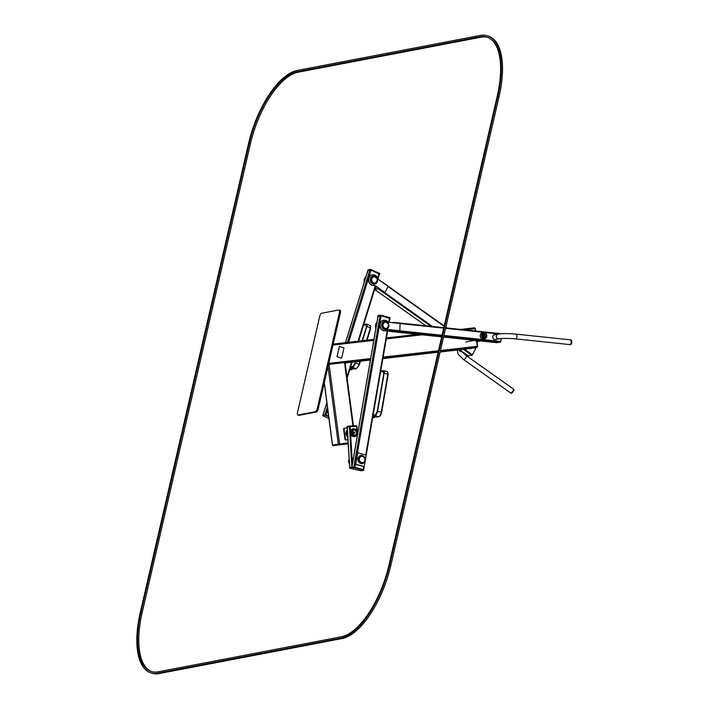 <?xml version="1.0" encoding="UTF-8"?>
<svg xmlns="http://www.w3.org/2000/svg" width="709" height="709" viewBox="0 0 709 709"><rect width="100%" height="100%" fill="white"/><g stroke="black" fill="none" stroke-linecap="round" stroke-linejoin="round"><path stroke-width="1.06" d="M348.199 443.382L332.805 445.624L332.45 445.11L348.163 442.806L332.822 445.066M328.515 364.399L344.92 362.538M475.296 330.97L474.995 328.71A0.984 0.47 -96.6 0 0 474.418 327.815A0.984 0.47 -96.6 0 0 474.401 327.824L460.513 329.419L474.418 327.815M471.237 348.438A0.984 0.47 -96.6 0 0 471.255 348.438L476.989 347.339A0.984 0.47 -96.6 0 0 477.325 346.276L476.67 341.366M471.255 348.438A0.984 0.47 -96.6 0 0 471.272 348.429L440.094 352.018L471.255 348.438M483.653 336.447A1.967 1.728 -100.8 0 1 482.953 337.697M482.28 334.152A1.967 1.728 -100.8 0 1 483.387 335.065M483.068 336.642A1.267 1.108 -100.8 0 1 482.492 337.218M482.031 334.772A1.267 1.108 -100.8 0 1 482.776 335.091M483.201 336.536A0.842 0.744 -100.8 0 1 482.076 336.394M481.943 335.694A0.842 0.744 -100.8 0 1 482.935 335.153M483.733 336.429L482.802 336.607A0.7 0.62 -100.8 0 1 482.537 335.224L483.467 335.047A0.7 0.62 -100.8 0 1 483.733 336.429A0.7 0.62 -100.8 0 1 483.467 335.047M484.15 335.871A0.567 0.496 -100.8 0 1 483.334 336.128A0.567 0.496 -100.8 0 1 483.511 335.189A0.567 0.496 -100.8 0 1 484.15 335.871M339.478 312.412L317.233 408.774A2.818 1.205 109.1 0 1 315.283 411.707L298.205 414.978A2.818 1.205 109.1 0 1 297.904 414.96A2.818 1.205 109.1 0 1 297.488 412.558L319.741 316.187A2.818 1.205 109.1 0 1 321.682 313.254L338.769 309.984A2.818 1.205 109.1 0 1 339.07 310.001A2.818 1.205 109.1 0 1 339.478 312.412L340.435 312.74L318.19 409.111A2.818 1.205 109.1 0 1 316.241 412.044L299.163 415.314A2.818 1.205 109.1 0 1 298.861 415.297L297.904 414.96M339.726 310.32A2.818 1.205 109.1 0 1 340.028 310.338A2.818 1.205 109.1 0 1 340.435 312.74M474.941 328.045L475.659 331.014M477.042 341.446L477.68 346.24L477.263 347.038M332.805 445.624L348.225 443.869M344.574 428.201L344.273 428.254A0.842 0.744 79.2 0 0 343.652 429.175L344.982 439.217A0.842 0.744 79.2 0 0 345.824 439.961L347.977 439.722M347.259 427.882L344.671 428.183A0.842 0.744 79.2 0 0 344.051 429.096L345.38 439.137A0.842 0.744 79.2 0 0 346.222 439.89L347.977 439.686M347.764 436.274A3.731 3.27 -100.8 0 1 347.437 430.771A3.731 3.27 -100.8 0 0 347.764 436.274M353.738 433.27A0.567 0.496 79.2 0 0 353.534 432.206M353.915 433.35A0.7 0.62 79.2 0 0 353.667 432.073M347.268 426.986L356.884 426.357L357.052 430.168M352.754 462.029A3.394 2.969 -100.8 0 1 353.428 458.147M357.123 430.257L356.99 426.339L347.1 426.986L349.67 467.594L351.859 467.169L349.395 426.543M355.9 435.725A3.66 3.208 -100.8 0 1 350.99 433.722A3.66 3.208 -100.8 0 1 353.8 429.025A3.66 3.208 -100.8 0 1 354.633 429.122M357.549 434.342A3.377 2.96 -100.8 0 1 355.626 435.796L354.66 435.982A3.377 2.96 -100.8 0 1 353.383 429.344L354.358 429.167A3.377 2.96 -100.8 0 1 357.93 432.127M355.626 435.796A3.377 2.96 -100.8 0 1 354.358 429.167M357.593 434.068A3.261 2.863 -100.8 0 1 352.63 434.138A3.261 2.863 -100.8 0 1 354.819 429.22A3.261 2.863 -100.8 0 1 357.885 432.366M354.846 429.672A2.818 2.464 -100.8 0 1 355.546 435.237A2.818 2.464 -100.8 0 1 354.491 429.707A2.818 2.464 -100.8 0 1 354.846 429.672M354.021 429.858A2.818 2.464 -100.8 0 1 355.058 435.273M353.862 429.929A2.747 2.402 -100.8 0 1 354.89 435.264M353.977 431.967A0.7 0.62 -100.8 0 1 354.154 433.359A0.7 0.62 -100.8 0 1 353.888 431.976A0.7 0.62 -100.8 0 1 353.977 431.967M353.764 432.011A0.7 0.62 -100.8 0 1 354.021 433.367M354.562 436.567A3.944 3.456 -100.8 0 1 354.5 436.584A3.944 3.456 -100.8 0 1 350.361 433.367A3.944 3.456 -100.8 0 1 353.02 428.848A3.944 3.456 -100.8 0 1 353.082 428.83M356.432 435.494A3.944 3.456 -100.8 0 1 354.633 436.558A3.944 3.456 -100.8 0 1 350.494 433.341A3.944 3.456 -100.8 0 1 353.153 428.821A3.944 3.456 -100.8 0 1 353.649 428.768A3.944 3.456 -100.8 0 1 355.218 429.14M349.165 459.361A3.377 2.96 79.2 0 0 349.431 463.704M353.242 459.237A3.235 2.836 79.2 0 0 353.002 460.584M353.348 458.617A3.377 2.96 79.2 0 0 352.887 461.258M349.236 460.469A3.944 3.456 79.2 0 0 349.342 462.224M356.955 426.331L356.804 425.772L349.874 425.932L347.073 426.428L347.135 426.978M349.608 467.621L351.868 467.169M351.664 467.665L351.549 468.179L354.349 467.745L363.744 470.351L360.943 470.785L349.608 468.179L351.611 467.789M349.572 467.621L349.608 468.179L349.599 467.603M355.51 463.978L354.925 467.337L363.637 469.819M378.057 316.205L381.132 315.833L389.746 318.376M351.788 467.63L353.8 467.213L380.006 315.718M380.591 371.853L382.222 371.543A4.219 1.861 105.3 0 1 382.63 371.551A4.219 1.861 105.3 0 1 383.507 375.238L377.507 409.953A4.928 2.18 105.3 0 1 374.352 415.155L373.049 415.412M382.86 371.658A4.219 1.861 105.3 0 1 383.117 371.684A4.219 1.861 105.3 0 1 384.021 373.005M376.187 414.34A4.928 2.18 105.3 0 1 374.839 415.288L373.014 415.642M357.939 453.051A0.842 0.744 79.2 0 0 357.159 453.689L355.466 463.491A0.842 0.744 79.2 0 0 356.06 464.51L363.114 466.433A0.842 0.744 79.2 0 0 363.611 466.38M358.435 452.998A0.842 0.744 79.2 0 0 357.558 453.609L355.865 463.411A0.842 0.744 79.2 0 0 356.459 464.43L363.513 466.362A0.842 0.744 79.2 0 0 364.391 465.742L366.083 455.94A0.842 0.744 79.2 0 0 365.498 454.93L358.435 452.998M363.983 462.392A3.731 3.27 -100.8 0 1 362.476 463.19A3.731 3.27 -100.8 0 1 358.559 460.141A3.731 3.27 -100.8 0 1 361.067 455.86A3.731 3.27 -100.8 0 1 364.692 457.987A3.731 3.27 -100.8 0 1 363.983 462.392A3.731 3.27 -100.8 0 1 362.476 463.19A3.731 3.27 -100.8 0 1 358.559 460.141A3.731 3.27 -100.8 0 1 361.067 455.86A3.731 3.27 -100.8 0 1 364.692 457.987A3.731 3.27 -100.8 0 1 363.983 462.392M389.161 322.294L390.047 318.306L380.644 315.7L377.977 316.214M390.136 317.765L390.047 318.306L389.994 317.685L380.742 315.159L377.968 315.62M351.637 467.639L354.438 467.204L363.699 469.73L363.717 470.315M380.706 371.17L383.339 370.665A2.818 1.241 105.3 0 1 383.604 370.674A2.818 1.241 105.3 0 1 384.198 373.138L377.605 411.247A4.219 1.861 105.3 0 1 374.901 415.713L372.934 416.086M374.733 416.511L374.37 417.512L374.964 417.025L373.244 416.688M374.928 416.218L372.828 416.732M374.449 416.422L376.683 417.034M373.005 415.678L374.972 415.306A3.802 1.675 -74.7 0 0 377.401 411.282L383.994 373.173A2.393 1.055 -74.7 0 0 383.498 371.082A2.393 1.055 -74.7 0 0 383.268 371.073L380.636 371.578M383.268 371.073L380.591 371.808M372.766 417.078L374.37 417.512L374.964 417.025L372.633 417.84M374.901 415.713L378.553 416.715L372.819 416.768M376.763 417.052L377.622 416.511L376.763 417.052M327.071 411.761L326.078 414.969L328.604 416.094L325.236 414.685L322.825 415.199M367.971 270.439L371.046 270.164L379.324 274.091M322.958 415.155L324.97 414.73L327.39 406.939M363.531 325.209L365.17 324.89A4.219 1.737 113.9 0 1 365.667 324.935A4.219 1.737 113.9 0 1 365.95 328.418L362.122 340.745M365.888 325.085A4.219 1.737 113.9 0 1 366.136 325.147A4.219 1.737 113.9 0 1 366.739 326.264M355.599 361.75A4.928 2.021 113.9 0 1 351.912 366.588L350.601 366.837M327.709 409.297L327.088 411.273A0.842 0.744 79.2 0 0 327.549 412.363L328.143 412.629M327.815 410.139L327.487 411.193A0.842 0.744 79.2 0 0 327.948 412.292L328.107 412.363M363.735 324.554L366.367 324.048A2.818 1.152 113.9 0 1 366.704 324.084A2.818 1.152 113.9 0 1 366.89 326.397L362.45 340.71M355.927 361.714L355.581 362.831A4.219 1.737 113.9 0 1 352.373 367.111L350.397 367.492M350.379 368.317L349.475 368.485L350.281 368.184M352.276 368.228L351.699 369.478L352.355 369.105L350.468 368.361M352.373 367.936L350.131 368.361M351.868 368.024L354.004 368.981M362.255 340.728L366.695 326.441A2.393 0.984 -66.1 0 0 366.535 324.465A2.393 0.984 -66.1 0 0 366.252 324.438L363.611 324.944M355.732 361.732L355.377 362.866A3.802 1.56 -66.1 0 1 352.497 366.721L350.521 367.102M366.252 324.438L366.713 324.651A2.393 0.984 -66.1 0 0 366.713 324.651L365.489 324.882M352.346 368.006L352.355 369.105L351.699 369.478L352.355 369.105M354.092 369.017L355.891 368.671A0.7 0.62 79.2 0 0 356.219 368.715L359.348 364.71M379.412 274.073L370.577 269.961L367.891 270.457M379.607 273.984L379.643 273.39L370.736 269.438L367.953 269.872M328.932 418.514L322.648 415.678L325.077 415.199L328.692 416.724M432.463 326.468L379.102 288.598L375.096 289.405M474.862 347.747L475.659 348.722L472.424 354.837L468.339 355.936M463.553 359.534L510.533 392.883A2.393 0.851 -54.6 0 0 510.861 392.928A2.393 0.851 -54.6 0 0 512.846 391.067A2.393 0.851 -54.6 0 0 513.307 388.975L466.318 355.634A2.393 0.851 -54.6 0 1 465.866 357.717A2.393 0.851 -54.6 0 1 463.881 359.578A2.393 0.851 -54.6 0 1 463.553 359.534L458.129 354.287L457.181 350.06M378.801 288.386L375.052 289.369L376.373 286.658M379.014 288.536L375.238 289.476M475.668 348.704L471.999 355.324M385.2 292.037L387.938 286.861A0.567 0.496 79.2 0 0 387.752 286.082L379.129 279.966A4.219 3.705 -100.8 0 1 377.631 278.043A5.344 4.688 79.2 0 0 372.367 274.835A5.344 4.688 79.2 0 0 368.715 280.604A5.344 4.688 79.2 0 0 373.74 285.408A4.219 3.705 -100.8 0 1 375.894 286.082L384.517 292.205A0.567 0.496 79.2 0 0 385.2 292.037M372.234 274.862A5.344 4.688 79.2 0 0 372.101 274.888A5.344 4.688 79.2 0 0 368.45 280.658A5.344 4.688 79.2 0 0 373.475 285.461A4.219 3.705 -100.8 0 1 375.628 286.135L384.251 292.25A0.567 0.496 79.2 0 0 384.739 292.285M372.819 276.457A3.731 3.27 -100.8 0 1 373.404 276.28A3.731 3.27 -100.8 0 1 377.312 279.328A3.731 3.27 -100.8 0 1 374.804 283.609A3.731 3.27 -100.8 0 1 370.975 280.897A3.731 3.27 -100.8 0 1 372.819 276.457A3.731 3.27 -100.8 0 1 373.404 276.28A3.731 3.27 -100.8 0 1 377.312 279.328A3.731 3.27 -100.8 0 1 374.804 283.609A3.731 3.27 -100.8 0 1 370.975 280.897A3.731 3.27 -100.8 0 1 372.819 276.457M364.47 281.491A5.344 4.688 -100.8 0 1 365.915 276.82M364.293 282.049A5.344 4.688 -100.8 0 1 365.995 276.563M513.192 388.895A2.393 0.851 125.4 0 1 513.316 388.949A2.393 0.851 125.4 0 1 512.882 391.005M513.316 388.949L513.75 389.259A2.393 0.851 125.4 0 1 513.289 391.35A2.393 0.851 125.4 0 1 511.304 393.211A2.393 0.851 125.4 0 1 510.976 393.158L510.657 392.937M500.979 338.565L500.581 342.039L497.053 342.695M494.873 334.71A2.464 2.162 79.2 0 0 494.722 339.593A2.464 2.162 79.2 0 0 495.768 339.407M482.483 332.875A3.04 2.668 79.2 0 0 482.678 338.902A3.04 2.668 79.2 0 0 483.618 338.813M391.767 322.604L393.371 322.772M442.035 335.251L393.087 330.102L392.795 330.713L389.108 331.05M500.944 333.673L445.669 327.859L501.068 333.762M493.863 334.905L497.878 334.134A2.393 2.1 -100.8 0 0 498.773 338.831C502.832 338.246 508.433 338.264 515.585 338.893L569.85 344.592A2.393 1.108 -84 0 0 571.206 342.332A2.393 1.108 -84 0 0 570.355 339.833A2.393 1.108 -84 0 0 570.196 339.841M483.494 338.033A2.251 1.976 79.2 0 0 482.661 333.647M483.254 337.909A2.251 1.976 79.2 0 0 484.087 336.199M483.884 335.135A2.251 1.976 79.2 0 0 482.483 333.85M484.034 338.184A2.606 2.287 79.2 0 0 483.095 333.301M483.715 338.113A2.393 2.1 79.2 0 0 482.829 333.487M482.093 334.559A2.606 2.287 79.2 0 0 484.717 338.175A2.606 2.287 79.2 0 0 483.742 333.062A2.606 2.287 79.2 0 0 482.093 334.559M481.863 334.444A2.88 2.526 79.2 0 0 484.61 338.477A2.88 2.526 79.2 0 0 486.214 333.939A2.88 2.526 79.2 0 0 481.863 334.444M481.677 334.4A3.022 2.65 79.2 0 0 484.734 338.601A3.022 2.65 79.2 0 0 483.591 332.663A3.022 2.65 79.2 0 0 481.677 334.4M476.953 340.586A4.573 4.006 79.2 0 0 479.674 341.144A4.573 4.006 79.2 0 0 480.347 340.949M474.897 340.373A4.573 4.006 79.2 0 0 478.247 341.419L479.674 341.144M483.068 337.785A2.038 1.79 79.2 0 0 483.884 336.376M483.635 335.047A2.038 1.79 79.2 0 0 482.35 334.028M392.697 330.066L389.144 331.059L389.028 329.676M392.946 330.093L389.365 331.076M392.458 322.675L392.946 322.728M501.103 338.556L500.793 341.791M389.002 330.855L387.699 330.722M389.028 330.935L387.69 330.802M375.983 327.771A5.344 4.688 -100.8 0 1 376.86 322.657M375.885 328.32A5.344 4.688 -100.8 0 1 376.922 322.347M399.814 330.172L400.062 324.031A0.567 0.496 79.2 0 0 399.584 323.428L389.622 322.373A4.219 3.705 -100.8 0 1 387.539 321.416A5.344 4.688 79.2 0 0 383.693 320.246A5.344 4.688 79.2 0 0 380.095 326.379A5.344 4.688 79.2 0 0 385.705 330.748A5.344 4.688 79.2 0 0 387.194 330.146A4.219 3.705 -100.8 0 1 388.372 329.667A4.219 3.705 -100.8 0 1 389.338 329.632L399.3 330.678A0.567 0.496 79.2 0 0 399.814 330.172M383.56 320.282A5.344 4.688 79.2 0 0 383.427 320.3A5.344 4.688 79.2 0 0 379.829 326.432A5.344 4.688 79.2 0 0 385.439 330.802A5.344 4.688 79.2 0 0 385.572 330.775M388.24 329.703A4.219 3.705 -100.8 0 1 389.073 329.685L399.034 330.731A0.567 0.496 79.2 0 0 399.282 330.678L399.034 330.731M382.887 322.87A3.731 3.27 -100.8 0 1 384.73 321.7A3.731 3.27 -100.8 0 1 388.638 324.749A3.731 3.27 -100.8 0 1 386.13 329.02A3.731 3.27 -100.8 0 1 382.63 327.141A3.731 3.27 -100.8 0 1 382.887 322.87A3.731 3.27 -100.8 0 1 384.73 321.7A3.731 3.27 -100.8 0 1 388.638 324.749A3.731 3.27 -100.8 0 1 386.13 329.02A3.731 3.27 -100.8 0 1 382.63 327.141A3.731 3.27 -100.8 0 1 382.887 322.87M571.206 342.367A2.393 1.108 96 0 1 569.85 344.627A2.393 1.108 96 0 1 569.673 344.574M570.692 339.93A2.393 1.108 96 0 1 570.842 339.921A2.393 1.108 96 0 1 571.702 342.412A2.393 1.108 96 0 1 570.346 344.68A2.393 1.108 96 0 1 570.107 344.592M339.416 346.355L337.005 356.671L341.605 358.24L343.98 347.933L339.416 346.355L337.041 356.662L341.605 358.24M297.168 70.466A70.351 30.212 -70.9 0 0 248.487 143.75L140.258 612.576A70.351 30.212 -70.9 0 0 150.521 672.708A70.351 30.212 -70.9 0 0 158.036 673.133L340.985 638.118A70.351 30.212 -70.9 0 0 389.666 564.834L497.904 96.007A70.351 30.212 -70.9 0 0 487.632 35.875A70.351 30.212 -70.9 0 0 480.117 35.45L297.168 70.466M150.521 672.708L151.726 673.125A70.351 30.212 -70.9 0 0 159.241 673.55L342.181 638.534A70.351 30.212 -70.9 0 0 390.872 565.25L499.101 96.424A70.351 30.212 -70.9 0 0 488.838 36.292L487.632 35.875M151.584 671.574A68.941 29.61 109.1 0 1 142.119 612.86L250.357 144.042A68.941 29.61 109.1 0 1 298.064 72.221L481.012 37.205A68.941 29.61 109.1 0 1 487.774 37.426M296.867 71.804L479.816 36.788A68.941 29.61 109.1 0 1 487.172 37.205A68.941 29.61 109.1 0 1 497.239 96.14L389.002 564.958A68.941 29.61 109.1 0 1 341.295 636.779L158.346 671.795A68.941 29.61 109.1 0 1 150.982 671.379A68.941 29.61 109.1 0 1 140.923 612.443L249.151 143.626A68.941 29.61 109.1 0 1 296.867 71.804L298.064 72.221M332.574 445.075L324.297 382.665M338.29 443.985L328.019 366.535M339.611 443.799L329.073 364.329M352.922 425.861L344.53 362.556M417.645 334.356L386.449 337.945L417.636 334.356M373.971 339.381L333.203 344.078L373.971 339.381M475.349 328.675L464.847 329.88M421.979 334.808L386.281 338.92M373.803 340.355L332.982 345.061M477.325 346.276L440.44 350.521M438.454 350.751L383.135 357.114M370.656 358.55L328.746 363.38M476.989 347.339L440.2 351.575M438.215 351.806L382.957 358.16M370.47 359.605L345.044 362.529M438.109 352.249L382.878 358.612L438.109 352.249M370.399 360.048L345.097 362.955L370.399 360.048M317.233 408.774L318.19 409.111M298.205 414.978L299.163 415.314M315.283 411.707L316.241 412.044M339.478 443.816L339.549 444.375M338.53 443.958L338.61 444.516M332.813 445.048L332.893 445.606M347.729 435.689A3.448 3.022 -100.8 0 1 347.463 431.311M347.729 435.583A3.448 3.022 -100.8 0 1 347.472 431.4M347.676 434.759A3.164 2.774 -100.8 0 1 347.516 432.171M347.809 437.01A4.148 3.642 -100.8 0 1 347.392 430.097M357.194 436.345L357.114 434.945M356.804 429.92L356.592 426.339M352.426 463.916L350.627 434.245M350.45 431.329L350.157 426.481M357.363 435.379L357.327 434.688M349.732 467.577L347.268 426.951M356.804 425.772L356.84 426.331M349.874 425.932L349.909 426.49M349.493 425.958L349.528 426.517M363.212 469.597L363.761 466.38M365.729 455.036L387.344 330.057M388.709 322.152L389.418 318.102M357.363 453.273L381.132 315.833M351.868 467.577L378.074 316.081M374.352 415.155L374.839 415.288M361.253 456.117L361.324 456.1C364.869 456.729 365.773 458.741 364.045 462.126L362.618 462.871A3.448 3.022 -100.8 0 1 361.324 456.1A3.448 3.022 -100.8 0 1 362.618 462.871L362.556 462.888A3.448 3.022 -100.8 0 1 361.289 456.109M363.983 461.896A3.164 2.774 -100.8 0 1 359.374 459.981A3.164 2.774 -100.8 0 1 362.955 456.507A3.164 2.774 -100.8 0 1 363.983 461.896M364.027 462.755A4.148 3.642 -100.8 0 1 362.352 463.642A4.148 3.642 -100.8 0 1 358.001 460.247A4.148 3.642 -100.8 0 1 360.792 455.488A4.148 3.642 -100.8 0 1 364.825 457.854A4.148 3.642 -100.8 0 1 364.027 462.755M389.994 317.685L389.906 318.235M380.742 315.159L380.644 315.7M380.37 315.115L380.272 315.665M377.977 315.576L377.879 316.117M351.575 468.162L351.673 467.621M353.968 467.701L354.066 467.16M354.349 467.745L354.438 467.204M363.602 470.271L363.699 469.73M386.99 371.667A2.818 1.241 105.3 0 1 387.256 371.676A2.818 1.241 105.3 0 1 387.85 374.13L381.256 412.248A4.219 1.861 105.3 0 1 378.553 416.715A0.7 0.62 79.2 0 0 378.801 416.724C379.909 416.582 380.848 415.146 381.619 412.425L381.531 412.478M384.198 373.138L388.204 374.317L381.548 412.354M377.605 411.247L381.619 412.425L388.204 374.317L387.256 371.676L383.604 370.674M346.949 376.958L351.531 362.219M358.054 341.215L375.229 285.887M377.649 278.088L379.014 273.709M348.642 342.296L371.046 270.164M323.047 415.102L326.849 402.854M345.54 342.651L368.015 270.297M347.428 342.438L369.938 269.934M369.885 325.608A2.818 1.152 113.9 0 1 370.222 325.644A2.818 1.152 113.9 0 1 370.408 327.957L366.597 340.231M366.89 326.397L370.745 328.232L366.961 340.187M350.016 368.724L351.699 369.478L349.909 369.814A0.7 0.62 79.2 0 0 350.246 369.859L352.018 369.522M352.373 367.111L355.891 368.671A4.219 1.737 113.9 0 0 359.1 364.391L360.518 361.182M355.581 362.831L359.1 364.391L360.075 361.236M360.438 361.191L359.392 364.568M379.643 273.39L379.483 273.913M370.736 269.438L370.577 269.961M370.364 269.358L370.204 269.881M322.684 415.66L322.843 415.137M325.077 415.199L325.236 414.685M325.449 415.279L325.608 414.756M375.132 289.786L425.843 325.777M459.654 349.767L468.454 356.024M378.588 289.121L430.992 326.317M463.429 349.333L471.91 355.36M464.501 349.209L472.424 354.837M388 286.498L444.1 326.317M445.757 327.496L446.378 327.93M474.41 347.835L475.659 348.722M382.435 282.147L444.18 325.963M445.837 327.141L447.051 328.001M459.131 349.829A2.393 2.1 79.2 0 0 461.63 351.753L462.224 351.646M374.919 283.299A3.448 3.022 -100.8 0 1 373.625 276.528A3.448 3.022 -100.8 0 1 374.955 283.29A3.448 3.022 -100.8 0 1 373.652 276.519L373.59 276.537M373.342 276.927A3.164 2.774 -100.8 0 1 377.206 280.418A3.164 2.774 -100.8 0 1 372.757 282.306A3.164 2.774 -100.8 0 1 373.342 276.927M372.473 276.102A4.148 3.642 -100.8 0 1 373.129 275.907A4.148 3.642 -100.8 0 1 377.48 279.302A4.148 3.642 -100.8 0 1 374.689 284.061A4.148 3.642 -100.8 0 1 370.417 281.048A4.148 3.642 -100.8 0 1 372.473 276.102M443.923 335.446L500.873 341.437M399.832 323.526L443.674 328.134M445.562 328.338L499.021 333.957M392.795 330.713L441.893 335.871M443.781 336.075L500.581 342.039M393.203 322.347L443.79 327.664L393.167 322.338M389.338 331.378L441.663 336.872L389.303 331.378M443.55 337.076L497.124 342.704M515.585 338.893A2.393 1.108 -84 0 0 516.941 336.624A2.393 1.108 -84 0 0 516.09 334.134A2.393 1.108 -84 0 0 515.93 334.143M384.916 321.948L384.978 321.939C389.294 323.455 389.728 325.706 386.281 328.71A3.448 3.022 -100.8 0 1 384.978 321.939A3.448 3.022 -100.8 0 1 386.281 328.71L386.21 328.719A3.448 3.022 -100.8 0 1 386.21 328.719A3.448 3.022 -100.8 0 1 384.916 321.948A3.448 3.022 -100.8 0 1 384.952 321.948M383.604 323.18A3.164 2.774 -100.8 0 1 388.372 324.332A3.164 2.774 -100.8 0 1 385.306 328.382A3.164 2.774 -100.8 0 1 383.604 323.18M382.399 322.622A4.148 3.642 -100.8 0 1 384.446 321.319A4.148 3.642 -100.8 0 1 388.807 324.713A4.148 3.642 -100.8 0 1 386.015 329.472A4.148 3.642 -100.8 0 1 382.107 327.381A4.148 3.642 -100.8 0 1 382.399 322.622M159.241 673.55L158.036 673.133M342.181 638.534L340.985 638.118M390.872 565.25L389.666 564.834M499.101 96.424L497.904 96.007M481.012 37.205L479.816 36.788M142.119 612.86L140.923 612.443M250.357 144.042L249.151 143.626M332.45 445.11L324.217 383.002M353.437 425.852L345.035 362.512M474.551 340.338L465.751 342.022M482.51 335.091L481.952 335.197M482.829 336.748L482.271 336.855M339.07 310.001L340.028 310.338M357.416 435.087L357.389 434.599M356.955 425.781L356.99 426.339M347.073 426.428L347.1 426.986M363.655 469.721L364.302 465.999M366.092 455.665L387.858 329.818M351.797 467.594L377.994 316.125M382.63 371.551L383.117 371.684M361.555 463.792L364.072 462.738C366.163 458.661 365.073 456.241 360.792 455.488L359.995 455.639M377.941 315.594L377.844 316.143M363.744 470.351L363.841 469.801M375.105 416.608L374.715 417.486M374.609 417.521L372.163 417.84M378.801 416.724L377.02 417.06M347.109 378.101L352.054 362.157M358.577 341.153L375.655 286.152M377.968 278.708L379.421 274.029M322.976 415.111L326.831 402.694M345.469 342.66L367.927 270.351M365.667 324.935L366.136 325.147M366.704 324.084L370.222 325.644L370.745 328.232L367.04 340.178M350.113 368.423L351.974 368.095L354.048 369.008M352.32 367.661L352.125 369.486M349.404 369.77L350.246 369.859M356.219 368.715L354.447 369.052M379.785 273.506L379.616 274.02M322.648 415.678L322.817 415.164M375.061 289.768L425.772 325.768M459.6 349.776L468.374 356.007M382.399 282.076L444.188 325.927M445.846 327.106L447.122 328.01M474.906 347.738L475.721 348.314M461.63 351.753L461.834 351.035C461.151 351.026 462.649 352.559 466.318 355.634M373.652 276.519C377.968 278.034 378.402 280.294 374.955 283.29L374.884 283.308M372.331 276.058L373.129 275.907C378.331 277.724 378.854 280.445 374.689 284.061L373.891 284.212M443.542 337.076L497.089 342.704M498.773 338.831L494.767 339.602M497.878 334.134C502.592 333.443 508.663 333.443 516.09 334.134L570.355 339.833M483.121 338.911L484.734 338.601M481.978 332.973L483.591 332.663M383.649 321.478L384.446 321.319C389.658 323.144 390.18 325.865 386.015 329.472L385.217 329.632M569.85 344.627L570.346 344.68"/></g></svg>
